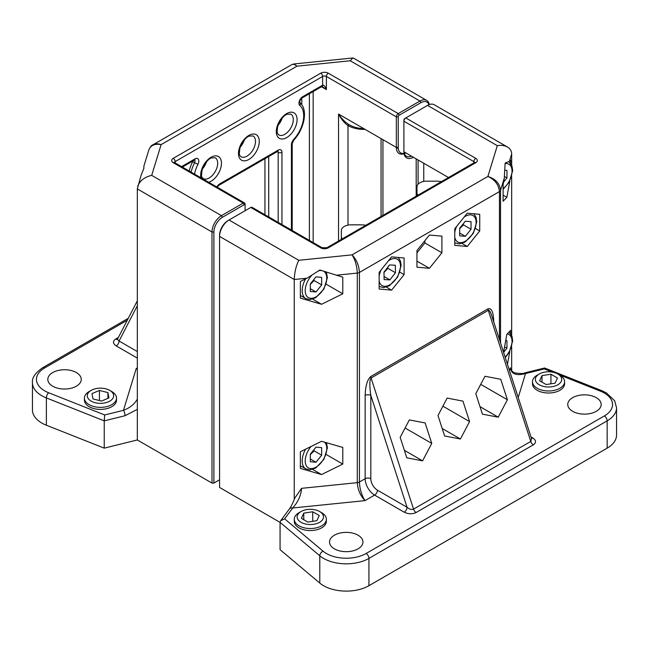 <?xml version="1.0" encoding="UTF-8"?>
<svg xmlns="http://www.w3.org/2000/svg" width="649" height="649" viewBox="0 0 649 649"><rect width="100%" height="100%" fill="white"/><g stroke="black" fill="none" stroke-linecap="round" stroke-linejoin="round"><path stroke-width="0.97" d="M341.358 239.392L341.358 230.476A9.767 5.638 180 0 1 351.125 224.838L360.609 224.838A19.251 11.114 180 0 1 365.849 225.252M342.088 238.978A19.251 11.114 180 0 1 341.358 235.952M416.983 195.73L416.983 186.807A9.767 5.638 180 0 1 426.75 181.168L436.233 181.168A19.251 11.114 180 0 1 441.474 181.59M417.713 195.308A19.251 11.114 180 0 1 416.983 192.282M459.679 235.806L459.679 228.237L465.357 221.187L471.028 221.69L471.028 229.251L465.357 236.309L459.679 235.806M459.679 228.691L463.459 224.887L471.028 229.251M459.679 233.032L465.357 236.309M463.459 224.887L463.248 223.808M383.981 272.093L389.578 264.93L395.322 265.246L395.468 272.726L389.879 279.881L384.127 279.565L383.981 272.093M384.07 276.531L389.879 279.881M383.989 272.483L387.907 268.362L395.468 272.726M387.907 268.362L387.688 267.356M310.319 291.474L310.319 283.913L315.99 276.855L321.661 277.358L321.661 284.919L315.99 291.977L310.319 291.474M310.319 284.359L314.1 280.555L321.661 284.919M310.319 288.708L315.99 291.977M314.1 280.555L313.889 279.476M505.717 340.563L506.95 340.676L506.95 348.237L503.608 352.399M504.565 346.866L506.95 348.237M310.319 461.755L310.319 454.195L315.99 447.137L321.661 447.648L321.661 455.209L315.99 462.266L310.319 461.755M310.319 454.649L314.1 450.844L321.661 455.209M310.319 458.989L315.99 462.266M314.1 450.844L313.889 449.757M505.198 170.233L506.95 170.387L506.95 177.948L503.551 182.174M504.549 176.569L506.95 177.948M537.202 375.179L537.202 375.179A16.047 9.264 0 0 0 532.496 381.726A16.047 9.264 0 0 0 548.543 390.99A16.047 9.264 0 0 0 564.581 381.726A16.047 9.264 0 0 0 559.884 375.179L557.856 374.011A13.175 7.601 180 0 1 557.856 384.76A13.175 7.601 180 0 1 539.23 384.76A13.175 7.601 180 0 1 539.23 374.011L537.202 375.179L539.23 374.011A13.175 7.601 180 0 1 557.856 374.011M564.581 381.726L564.581 383.754A16.047 9.264 180 0 1 559.884 390.3A16.047 9.264 180 0 1 542.402 392.304A16.047 9.264 180 0 1 532.496 383.754L532.496 381.726M546.142 384.549L539.595 380.768L541.996 375.601L550.936 374.222L557.491 378.002L555.09 383.17L546.142 384.549M550.936 383.81L550.936 374.222M541.996 382.156L541.996 375.601M301.006 511.542L298.978 512.718A16.047 9.264 0 0 0 294.281 519.265A16.047 9.264 0 0 0 304.178 527.824A16.047 9.264 0 0 0 321.661 525.812A16.047 9.264 0 0 0 326.366 519.265A16.047 9.264 0 0 0 321.661 512.718L319.632 511.542A13.175 7.601 180 0 1 319.632 522.299A13.175 7.601 180 0 1 301.006 522.299A13.175 7.601 180 0 1 301.006 511.542A13.175 7.601 180 0 1 319.632 511.542M326.366 519.265L326.366 521.285A16.047 9.264 180 0 1 321.661 527.84A16.047 9.264 180 0 1 304.178 529.844A16.047 9.264 180 0 1 294.281 521.285L294.281 519.265M312.721 511.753L319.267 515.533L316.866 520.701L307.926 522.088L301.371 518.308L303.773 513.14L312.721 511.753L312.721 521.342M303.773 519.687L303.773 513.14M413.364 157.253L413.364 157.253A13.369 7.715 -60 0 1 403.905 151.793L403.905 121.225A2.677 1.541 -60 0 1 405.795 117.956L427.537 105.398A13.369 7.715 -60 0 1 434.222 104.74L507.461 147.023C510.203 148.678 511.607 150.99 511.672 153.975L511.672 165.195M500.549 342.964L500.549 190.368C499.787 183.57 495.568 178.921 487.894 176.439L352.058 254.862C355.23 259.949 356.974 266.025 357.291 273.083L357.291 482.661C357.753 489.711 360.325 495.698 365.006 500.63C361.623 495.309 359.765 489.103 359.424 482.02L359.424 272.442C358.978 265.417 356.528 259.559 352.058 254.862L298.783 260.29L229.024 220.011L228.075 220.563A12.031 6.944 120 0 0 219.565 235.295L219.565 236.39A13.369 7.715 -60 0 1 229.024 220.011L250.765 207.461A2.677 1.541 -60 0 1 252.104 207.331L322.058 247.715A2.677 1.541 120 0 0 320.72 247.845A5.346 3.091 0 0 0 328.28 247.845L475.749 162.704A5.346 3.091 0 0 0 475.749 158.34L405.795 117.956L404.854 118.499A1.339 0.771 120 0 0 403.905 120.138L403.905 121.225L473.859 161.617L473.859 163.799M366.093 553.492A4.008 2.312 60 0 1 368.932 558.4L607.156 420.86A4.008 2.312 -120 0 0 604.316 415.952L366.093 553.492A28.077 16.209 180 0 1 323.097 551.204L284.627 518.843L280.644 520.749L280.068 522.38L219.565 487.448L219.565 236.39L294.248 279.508L306.977 278.21L319.86 270.008L342.786 277.155L342.786 293.794L321.571 304.276L300.357 298.118L300.357 281.479L306.977 278.21M298.783 260.29C296.033 265.976 294.524 272.385 294.248 279.508L294.248 499.276M403.97 151.825A12.031 6.944 120 0 0 411.409 156.125M423.756 181.444L423.756 163.256M524.538 372.956A4.008 1.29 76.1 0 1 524.562 372.948A4.008 1.29 76.1 0 1 525.528 373.564L544.308 368.916L544.6 367.991L601.834 390.674A4.008 1.85 111.6 0 0 600.357 391.128A28.077 16.209 180 0 1 604.316 415.952M284.627 518.843L292.675 507.997A4.008 3.01 -143.4 0 0 289.462 508.881A4.008 3.01 -143.4 0 0 289.454 508.881C291.596 506.236 294.289 499.576 294.516 498.505L301.558 488.34C301.022 495.487 298.061 502.042 292.675 507.997L365.006 500.63L374.603 495.09L404.205 512.183A4.008 2.312 120 0 0 407.045 507.267L377.442 490.182A4.008 2.312 -60 0 1 374.603 495.09A13.369 7.715 -120 0 1 365.152 478.719A4.008 2.312 180 0 1 370.822 478.719L370.822 395.428A4.008 2.312 0 0 0 365.152 395.428L365.152 478.719L359.424 482.02A4.008 2.312 0 0 1 357.291 482.661L301.558 488.34M544.584 367.991L524.562 372.948C523.451 373.694 520.263 373.686 514.998 372.924C514.235 373.216 510.082 369.752 510.625 368.851L510.382 367.772C511.298 374.084 516.344 376.014 525.528 373.564L518.21 397.496M607.156 448.151A32.085 18.521 0 0 0 616.55 435.057L616.55 407.767A32.085 18.521 0 0 1 607.156 420.86L607.156 448.151L368.932 585.69L368.932 558.4A32.085 18.521 0 0 1 319.787 555.787A4.008 2.701 130.1 0 1 323.097 551.204M370.822 395.428C369.427 385.757 369.516 379.949 371.082 378.002L488.299 310.327C489.249 309.914 490.344 311.577 491.585 315.292L531.572 438.748L530.768 441.442L413.543 509.116C411.604 509.903 409.438 509.287 407.045 507.267L370.822 395.428M493.711 321.855L493.711 321.206A4.008 2.312 0 0 0 493.54 321.312M531.442 438.343A4.008 2.312 120 0 0 532.772 437.953L530.979 436.923M379.138 272.385L391.615 256.866L404.1 257.978L404.1 274.616L391.615 290.135L379.138 289.024L379.138 272.385M454.762 228.724L467.248 213.205L479.725 214.316L479.725 230.955L467.248 246.474L454.762 245.363L454.762 228.724M416.95 267.193L416.95 250.555L429.435 235.035L441.912 236.147L441.912 252.786L429.435 268.305L416.95 267.193M400.173 437.353L409.341 419.919L425.136 422.945L431.763 443.405L422.596 460.847L406.809 457.821L400.173 437.353M444.622 435.982L437.994 415.522L447.153 398.088L462.948 401.114L469.576 421.574L460.409 439.016L444.622 435.982M475.806 393.692L484.965 376.258L500.76 379.284L507.388 399.743L498.221 417.185L482.434 414.151L475.806 393.692M427.537 105.398L497.296 145.676L487.894 176.439C494.895 179.676 498.74 184.73 499.438 191.601L499.438 339.524M509.83 180.966L506.853 197.304L503.113 201.231L503.113 184.592L504.281 178.175L505.141 163.037L509.424 161.325L510.601 160.1L510.601 163.394M497.296 145.676C501.239 145.003 504.63 145.457 507.461 147.023M511.672 370.83L511.672 346.793M511.672 335.476L511.672 176.512M503.575 352.31L506.853 334.308L510.601 330.382L510.601 333.683M509.83 351.247L507.453 364.284M300.357 451.761L321.571 441.288L342.786 447.445L342.786 464.076L321.571 474.557L300.357 468.4L300.357 451.761M358.061 535.206A16.712 9.646 180 0 1 362.953 542.029A16.712 9.646 180 0 1 346.242 551.674A16.712 9.646 180 0 1 329.53 542.029A16.712 9.646 180 0 1 339.849 533.113A16.712 9.646 180 0 1 358.061 535.206M596.285 397.667A16.712 9.646 180 0 1 601.177 404.489A16.712 9.646 180 0 1 584.465 414.135A16.712 9.646 180 0 1 567.753 404.489A16.712 9.646 180 0 1 578.072 395.574A16.712 9.646 180 0 1 596.285 397.667M319.787 583.078L319.787 555.787L280.068 522.38L280.068 549.671L319.787 583.078A32.085 18.521 0 0 0 368.932 585.69M441.912 252.786L424.892 242.961L424.892 240.674M416.95 252.842L424.892 242.961M429.435 268.305L416.95 261.101M479.725 230.955L475.514 228.529M467.248 246.474L462.007 243.456M507.388 399.743L480.714 384.346M498.221 417.185L480.009 406.663M469.576 421.574L442.902 406.177M460.409 439.016L442.196 428.494M404.1 274.616L399.889 272.191M391.615 290.135L386.382 287.118M431.763 443.405L405.09 428.007M422.596 460.847L404.376 450.325M506.853 197.304L503.113 195.138M342.786 293.794L326.155 284.197M321.571 304.276L312.648 299.124M342.786 464.076L326.155 454.478M321.571 474.557L312.648 469.405M91.144 390.382L89.116 391.55A16.047 9.264 0 0 0 84.419 398.105A16.047 9.264 0 0 0 87.534 403.589A16.047 9.264 0 0 0 105.454 406.907A16.047 9.264 0 0 0 116.504 398.105A16.047 9.264 0 0 0 111.798 391.55L109.77 390.382A13.175 7.601 180 0 1 109.04 401.528A13.175 7.601 180 0 1 89.846 400.263A13.175 7.601 180 0 1 91.144 390.382A13.175 7.601 180 0 1 109.77 390.382M116.504 398.105L116.504 400.125A16.047 9.264 180 0 1 105.454 408.927A16.047 9.264 180 0 1 87.534 405.609A16.047 9.264 180 0 1 84.419 400.125L84.419 398.105M108.943 397.91L101.479 401.074L92.994 398.924L91.98 393.61L99.435 390.447L107.921 392.588L108.943 397.91M107.921 398.34L107.921 392.588M99.435 400.555L99.435 390.447M240.26 147.072A12.031 6.944 120 0 0 244.259 140.143M278.072 125.241A12.031 6.944 120 0 0 282.072 118.313M202.447 168.902A12.031 6.944 120 0 0 206.447 161.974M175.141 162.891L175.141 161.617L322.61 76.477L322.61 85.206A2.677 1.541 -120 0 1 322.058 86.431A2.677 1.541 -120 0 0 322.058 86.431L326.39 89.57C325.133 86.333 323.867 84.873 322.61 85.206L302.726 96.685A5.346 3.091 120 0 0 299.311 101.163A5.346 3.091 120 0 0 299.814 105.511A24.062 13.897 -60 0 1 293.648 139.503A5.346 3.091 120 0 0 291.417 144.776L291.417 230.022M192.266 161.366L194.586 162.696A26.739 15.438 120 0 0 191.114 172.115M405.739 152.848A12.031 6.944 -60 0 1 398.235 147.428L398.235 116.861A1.339 0.771 -60 0 1 399.184 115.222L420.925 102.672A12.031 6.944 -60 0 1 428.981 104.692M429.273 104.586A13.369 7.715 120 0 0 426.661 100.376A13.369 7.715 120 0 0 419.976 101.033L398.235 113.591A2.677 1.541 120 0 0 396.344 116.861L396.344 147.428A13.369 7.715 120 0 0 405.795 152.88L405.795 152.88M418.086 184.211L418.086 159.978M416.196 158.891L416.196 196.185M349.332 124.811C345.292 122.41 341.699 118.824 338.543 114.054C341.179 119.124 344.335 122.961 348.002 125.582A2.677 0.892 120 0 1 349.332 124.811C353.437 127.107 358.337 128.429 364.04 128.778L398.291 148.556M244.146 204.735L243.205 203.096L221.463 215.646A13.369 7.715 120 0 0 212.004 232.018L212.004 483.083L213.894 483.083L213.894 232.018A12.031 6.944 -60 0 1 222.404 217.285L244.146 204.735A1.339 0.771 -60 0 1 245.095 205.279L245.095 204.184A2.677 1.541 120 0 0 244.535 202.967A2.677 1.541 120 0 0 243.205 203.096L173.251 162.704A5.346 3.091 0 0 1 173.251 158.34L320.72 73.199A5.346 3.091 0 0 1 328.28 73.199L398.235 113.591L399.184 115.222M222.404 217.285L221.463 215.646L151.704 175.376L161.106 144.613C157.942 143.494 155.216 143.559 152.945 144.8C151.671 145.035 150.3 146.763 148.816 149.992C150.714 145.262 154.811 143.47 161.106 144.613L296.942 66.19L293.892 63.975L291.742 64.673C293.186 63.902 294.922 64.413 296.942 66.19L350.217 60.763L352.861 57.964L353.421 58.085L426.661 100.376M245.095 205.279L245.095 210.738M213.894 483.083L219.565 479.806M125.054 415.717A4.008 1.29 -103.9 0 0 123.472 410.314L104.692 414.962L104.238 420.86L125.054 415.717L137.328 409.357L137.328 188.908L212.004 232.018L213.894 232.018M137.328 399.111C134.481 404.205 129.865 407.937 123.472 410.314L136.233 368.551L137.328 368.908M44.684 367.926A4.008 2.312 60 0 0 42.68 367.723C35.233 372.924 31.825 377.896 32.45 382.659L32.45 409.949A32.085 18.521 0 0 0 46.379 425.225L104.238 448.151L104.238 420.86L46.379 397.934A4.008 1.85 -68.4 0 1 48.643 392.75A28.077 16.209 180 0 1 44.684 367.926L127.285 320.233M104.238 448.151L137.328 439.965L137.328 409.357M137.328 351.547L119.067 341.009L117.355 339.427L137.328 300.828M137.328 305.711L119.067 341.009A4.008 2.312 -60 0 1 116.228 345.917L137.328 358.102M137.328 368.778L136.233 368.551L137.328 367.926M291.734 64.673L152.645 144.987M148.816 149.992L143.883 166.128L143.859 168.399L141.076 175.311L137.328 188.908M151.704 175.376C144.557 177.031 139.9 180.641 137.742 186.222M352.861 57.964L293.786 63.991M52.715 386.204A16.712 9.646 180 0 1 47.823 379.381A16.712 9.646 180 0 1 64.535 369.735A16.712 9.646 180 0 1 81.247 379.381A16.712 9.646 180 0 1 70.928 388.297A16.712 9.646 180 0 1 52.715 386.204M348.002 225.13L348.002 125.582C352.472 128.08 357.818 129.354 364.04 129.419L364.04 128.778M137.328 439.965L212.004 483.083M454.762 232.537A15.243 8.802 -60 0 1 456.709 226.306M464.1 217.107A15.243 8.802 -60 0 1 476.025 220.847A15.243 8.802 -60 0 1 467.11 240.008A15.243 8.802 -60 0 1 454.762 237.177M455.152 242.929L454.762 242.702A17.377 10.035 120 0 0 455.152 242.929L459.241 243.927L465.049 242.093L473.267 233.421L476.755 221.958L476.098 217.366L473.843 213.789M388.475 260.776A15.243 8.802 -60 0 1 400.401 264.508A15.243 8.802 -60 0 1 391.485 283.67A15.243 8.802 -60 0 1 379.138 280.847M379.138 276.198A15.243 8.802 -60 0 1 381.085 269.968M379.138 286.347A17.377 10.035 120 0 0 379.527 286.59L383.616 287.588L389.424 285.755L397.642 277.082L401.131 265.619L400.474 261.028L398.218 257.45M323.883 271.387A15.243 8.802 -60 0 1 319.933 293.721A15.243 8.802 -60 0 1 305.217 290.638A15.243 8.802 -60 0 1 311.317 275.898M318.992 270.73A15.243 8.802 -60 0 1 321.344 270.528M305.582 278.9A17.377 10.035 120 0 0 302.191 290.638A17.377 10.035 120 0 0 305.793 298.597L309.881 299.595L315.682 297.761L323.908 289.089L327.396 277.626L326.415 272.223M507.226 333.919A15.243 8.802 -60 0 1 511.988 342.907A15.243 8.802 -60 0 1 505.133 357.12M324.476 442.123A15.243 8.802 -60 0 1 319.511 464.433A15.243 8.802 -60 0 1 305.217 460.92A15.243 8.802 -60 0 1 311.074 446.471M305.582 449.181A17.377 10.035 120 0 0 302.191 460.92A17.377 10.035 120 0 0 305.793 468.878L309.881 469.876L315.682 468.043L323.908 459.378L327.396 447.915L326.504 442.715M505.173 163.589A15.243 8.802 -60 0 1 511.996 172.488A15.243 8.802 -60 0 1 503.113 188.648M403.905 151.793L448.5 177.534M250.765 207.461L320.72 247.845M404.854 118.499L405.795 117.956L404.854 118.499M474.606 162.453A2.677 1.541 180 0 0 473.859 161.617A2.677 1.541 -60 0 1 475.749 158.34M474.646 162.704L474.419 162.575A2.677 1.541 60 0 1 475.749 162.704M474.419 162.575L326.942 247.715A2.677 1.541 60 0 1 328.28 247.845M544.308 368.916L552.356 372.104M559.389 374.895L600.357 391.128M510.382 367.772L509.514 370.636M493.711 321.206C493.37 311.901 491.48 307.772 488.04 308.81L370.822 376.485C367.383 379.414 365.492 385.733 365.152 395.428M370.822 376.485A4.008 2.312 -120 0 0 371.082 378.002L413.543 509.116A4.008 2.312 -120 0 0 416.123 512.515L533.34 444.833A4.008 2.312 60 0 1 530.768 441.442L488.299 310.327A4.008 2.312 60 0 1 488.04 308.81M404.205 512.183C408.335 514.17 412.31 514.276 416.123 512.515M377.442 490.182A9.362 5.403 60 0 1 370.822 478.719M533.34 444.833C536.407 442.634 536.212 440.338 532.772 437.953M336.158 275.233L357.291 273.083A4.008 2.312 180 0 0 359.424 272.442L499.438 191.601A4.008 2.312 180 0 0 500.549 190.368L504.281 178.175M509.424 161.325L511.672 153.975M194.538 174.094A24.062 13.897 -60 0 1 197.937 164.335A5.346 3.091 120 0 0 198.44 159.403A5.346 3.091 120 0 0 195.016 158.867L181.59 166.623M208.751 182.296A14.708 8.494 120 0 0 221.463 163.256A14.708 8.494 120 0 0 209.895 157.999A14.708 8.494 120 0 0 200.922 177.777M281.958 224.57L281.958 152.337A5.346 3.091 120 0 0 278.178 150.154L219.565 183.992A5.346 3.091 120 0 0 216.815 186.961M297.088 119.594A14.708 8.494 120 0 0 281.488 118.199A14.708 8.494 120 0 0 281.488 138.991A14.708 8.494 120 0 0 297.088 119.594M259.276 141.425A14.708 8.494 120 0 0 243.675 140.03A14.708 8.494 120 0 0 243.675 160.83A14.708 8.494 120 0 0 259.276 141.425M255.495 141.425A12.031 6.944 -60 0 1 250.238 153.529A12.031 6.944 -60 0 1 240.966 156.758C240.333 154.713 238.361 158.186 239.976 147.931C243.245 140.719 246.393 136.769 249.411 136.095L252.996 135.917A12.031 6.944 -60 0 1 255.495 141.425M293.307 119.594A12.031 6.944 -60 0 1 288.051 131.698A12.031 6.944 -60 0 1 278.778 134.927C278.145 132.883 276.174 136.355 277.788 126.101C281.058 118.889 284.205 114.938 287.231 114.265L290.809 114.086A12.031 6.944 -60 0 1 293.307 119.594M217.675 163.256A12.031 6.944 -60 0 1 212.426 175.36A12.031 6.944 -60 0 1 203.153 178.589C202.52 176.544 200.549 180.016 202.163 169.762C205.433 162.55 208.58 158.599 211.598 157.926L215.184 157.748A12.031 6.944 -60 0 1 217.675 163.256M293.648 139.503A2.677 0.779 42.4 0 1 293.729 140.216C304.462 128.786 308.445 109.267 299.619 102.355L299.781 102.542C299.619 101.082 300.414 99.532 302.174 97.91A2.677 1.541 -120 0 0 302.726 96.685M299.765 102.493A2.677 2.174 129.4 0 1 299.814 105.511M291.417 144.776A2.677 1.541 0 0 0 292.196 143.689L293.729 140.216M197.937 164.335L194.586 162.696A2.677 1.541 -60 0 0 194.668 159.995M195.016 158.867A2.677 1.541 60 0 1 194.465 160.092L194.465 159.832M320.72 73.199A2.677 1.541 -120 0 1 322.61 76.477A2.677 1.541 180 0 1 326.39 76.477L396.344 116.861L398.235 116.861M321.498 86.747L326.39 89.57L326.39 76.477A2.677 1.541 -60 0 1 328.28 73.199M219.565 183.992A2.677 1.541 60 0 1 219.013 185.216L277.626 151.379A2.677 1.541 -120 0 0 278.178 150.154M277.829 151.274A2.677 1.541 -60 0 1 278.178 152.337A2.677 1.541 0 0 0 281.958 152.337M277.074 151.696L278.178 152.337L278.178 222.388M268.727 216.928L268.727 156.514M189.224 171.028A26.739 15.438 -60 0 1 192.696 161.601A2.677 1.541 120 0 0 192.956 160.968M264.946 158.697L264.946 214.746M301.696 104.603A40.108 23.153 120 0 0 301.663 98.283M309.378 93.756L309.378 240.398M338.543 241.022L338.543 114.054L396.344 147.428L398.235 147.428M420.925 102.672L419.976 101.033L350.217 60.763M382.951 215.387L382.951 139.689M313.159 242.58L313.159 91.566M244.535 202.967L174.581 162.575A2.677 1.541 120 0 0 173.251 162.704M174.394 162.453A2.677 1.541 180 0 1 175.141 161.617A2.677 1.541 -120 0 0 173.251 158.34M32.45 382.659A32.085 18.521 0 0 0 46.379 397.934L46.379 425.225M104.692 414.962L48.643 392.75M118.361 337.48L115.66 339.038A4.008 2.312 -120 0 0 117.388 339.354M115.66 339.038C112.593 341.244 112.788 343.532 116.228 345.917M364.04 129.419L365.152 129.419M381.06 138.602L381.06 216.474M305.793 298.597L300.357 295.457M505.287 357.599L509.189 352.407L512.678 340.936L512.02 336.352L508.946 332.118M305.793 468.878L300.357 465.747M503.113 189.305L509.189 182.118L512.678 170.655L512.02 166.063L508.897 161.796M322.058 247.715L326.942 247.715M601.834 390.674L606.328 392.832L614.66 400.782L616.55 407.767M280.644 520.749L289.454 508.881M292.196 143.689L292.196 230.476M322.058 86.431L302.174 97.91M194.465 160.092L182.377 167.077M217.245 187.204L219.013 185.216M42.68 367.723L128.283 318.302"/></g></svg>

